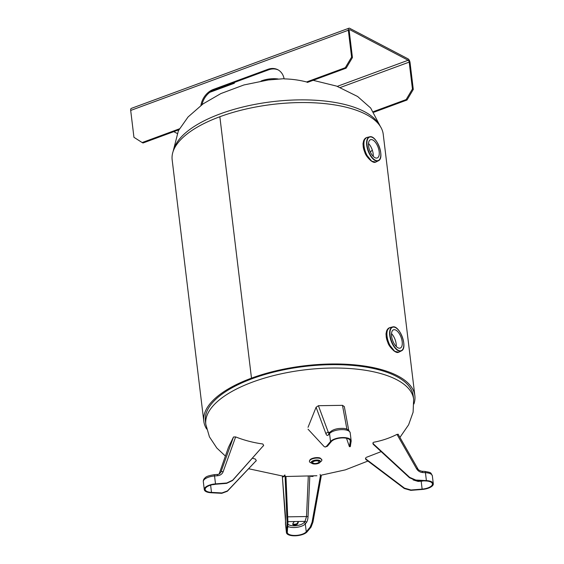 <?xml version="1.0" encoding="UTF-8"?>
<svg xmlns="http://www.w3.org/2000/svg" width="564" height="564" viewBox="0 0 564 564"><rect width="100%" height="100%" fill="white"/><g stroke="black" fill="none" stroke-linecap="round" stroke-linejoin="round"><path stroke-width="0.85" d="M413.645 399.249L413.243 395.879A104.671 42.265 173.1 0 0 356.568 365.789A104.671 42.265 173.1 0 0 252.376 378.62L251.488 378.155L252.369 378.62A104.671 42.265 173.1 0 0 205.416 421.026L205.825 424.396A104.671 42.265 -6.9 0 1 244.275 385.388A104.671 42.265 -6.9 0 1 352.225 368.715A104.671 42.265 -6.9 0 1 413.645 399.256L413.109 412.192L408.618 424.791L399.932 437.41M206.671 429.042A106.3 42.927 -6.9 0 1 203.801 421.223A106.3 42.927 -6.9 0 1 251.481 378.155A106.3 42.927 -6.9 0 1 357.301 365.127A106.3 42.927 -6.9 0 1 414.857 395.681A106.3 42.927 -6.9 0 1 413.934 403.958M414.857 395.681L383.224 134.26A106.3 42.927 173.1 0 0 325.668 103.705A106.3 42.927 173.1 0 0 219.854 116.734L251.488 378.155L219.847 116.741A106.3 42.927 173.1 0 0 172.161 159.802L203.801 421.223M311.37 462.974A6.267 2.531 -6.9 0 1 309.424 461.444A6.267 2.531 -6.9 0 1 311.293 459.307A6.267 2.531 -6.9 0 1 317.927 458.088A6.267 2.531 -6.9 0 1 321.875 459.935A6.267 2.531 -6.9 0 1 320.345 461.888M318.054 462.875A3.201 1.29 -6.9 0 1 314.67 463.502A3.201 1.29 -6.9 0 1 312.653 462.558A3.201 1.29 -6.9 0 1 315.671 460.887A3.201 1.29 -6.9 0 1 319.005 461.789A3.201 1.29 -6.9 0 1 318.054 462.875M221.772 493.317L227.341 491.258L256.282 460.591L227.518 490.884L221.955 492.943L211.493 492.4A9.856 3.983 -6.9 0 1 205.148 489.489A9.856 3.983 -6.9 0 1 215.455 484.25L226.608 483.369L232.565 480.507L263.67 445.384L232.742 480.14L226.791 482.995L215.504 483.891A10.73 4.329 173.1 0 0 204.281 489.587A10.73 4.329 173.1 0 0 211.19 492.76L221.772 493.317L221.955 492.943M252.425 458.222L255.45 459.103L256.282 460.591M235.639 436.91L233.496 436.994L220.989 471.856A2.178 0.888 19.7 0 1 223.14 471.737L235.639 436.91C244.374 440.343 253.426 442.705 262.803 443.981L263.67 445.384M219.149 473.915L228.469 447.344L233.496 436.994M213.354 484.511A1.311 0.472 -87 0 0 213.368 484.624L212.861 484.596M220.834 472.223C219.812 473.76 218.628 474.5 217.274 474.458L217.563 475.734C220.312 475.403 222.167 474.07 223.14 471.737M325.188 447.048L327.409 446.223L331.329 441.556A9.856 3.983 -6.9 0 1 342.017 437.925A9.856 3.983 -6.9 0 1 350.286 440.851A9.856 3.983 -6.9 0 1 350.286 441.259L349.405 446.667L350.265 446.653L351.153 441.189A10.73 4.329 173.1 0 0 351.153 440.745A10.73 4.329 173.1 0 0 342.151 437.558A10.73 4.329 173.1 0 0 330.518 441.513L326.549 446.237L325.188 447.048L324.067 446.491L308.043 429.197M349.405 446.667L346.515 438.263M329.08 433.293L328.297 432.313L318.413 405.706L342.482 405.333L344.322 406.581L348.707 430.247M318.413 405.706L316.087 407.264L325.964 433.85C326.669 435.563 327.515 435.901 328.495 434.858L329.559 433.589A10.73 4.329 -6.9 0 1 341.192 429.641A10.73 4.329 -6.9 0 1 350.195 432.821C348.129 427.646 343.039 428.323 338.879 428.52C334.868 429 331.886 430.254 329.919 432.292A2.178 1.833 40 0 0 329.559 433.589L330.518 441.513M308.029 427.315L316.087 407.264M329.468 433.385L328.833 433.589A2.178 1.833 40 0 0 328.854 433.561A2.178 1.833 40 0 0 328.495 434.858M329.926 432.292L328.297 432.313A2.178 1.558 159.6 0 0 325.964 433.85M365.479 458.264L365.796 459.441L404.275 488.494L410.803 490.363L422.091 489.467A10.73 4.329 173.1 0 0 433.307 483.771A10.73 4.329 173.1 0 0 426.398 480.599L415.816 480.049L409.683 477.377L373.361 443.882L373.058 442.691M372.874 443.057L373.178 444.256L409.499 477.75L415.64 480.415L426.095 480.965A9.856 3.983 -6.9 0 1 432.44 483.877A9.856 3.983 -6.9 0 1 422.133 489.108L410.98 489.996L404.451 488.128L365.973 459.068L365.662 457.897M366.297 457.369L381.172 451.623M398.036 434.428L396.978 434.386L416.556 468.719C417.987 471.01 420.004 472.287 422.612 472.533L425.439 472.681A10.73 4.329 -6.9 0 1 432.348 475.847C430.473 472.463 431.918 472.724 424.798 471.405A2.178 0.79 93 0 1 425.439 472.681L426.398 480.599M373.65 442.254C381.969 440.695 389.745 438.073 396.978 434.386M418.079 480.542L418.157 481.43L413.123 479.922M421.935 471.257A2.178 0.79 93 0 1 421.964 471.257A2.178 0.79 93 0 1 422.612 472.533M417.698 468.557A2.178 0.479 150.3 0 0 417.691 468.543A2.178 0.479 150.3 0 0 416.556 468.719M311.039 527.121L312.949 522.144L321.276 475.84L320.415 475.854L312.089 522.158L310.179 527.136L306.259 531.81A9.856 3.983 -6.9 0 1 295.578 535.433A9.856 3.983 -6.9 0 1 287.302 532.515A9.856 3.983 -6.9 0 1 287.309 532.106L287.95 522.539L285.948 476.397L285.088 476.411L287.09 522.546L286.442 532.169A10.73 4.329 173.1 0 0 286.434 532.613A10.73 4.329 173.1 0 0 295.444 535.8A10.73 4.329 173.1 0 0 307.07 531.852L311.039 527.121L310.179 527.136M320.112 474.394L320.415 475.854M310.757 476.347L312.639 476.446M283.551 476.799L284.228 476.509M284.876 474.944L285.088 476.411M285.539 516.991L282.352 476.608L283.128 476.904L284.862 474.966M285.652 522.518A2.178 1.981 7.3 0 0 285.645 522.997L282.352 476.608L284.023 476.439M313.069 476.432L311.342 476.298M298.3 522.334L297.524 523.928A2.453 0.994 -6.9 0 1 294.944 524.978A2.453 0.994 -6.9 0 1 292.702 524.266A2.453 0.994 -6.9 0 1 292.744 524.005L293.527 522.412A2.453 0.994 -6.9 0 1 295.064 521.524L297.602 521.481A2.453 0.994 -6.9 0 1 298.349 522.081A2.453 0.994 -6.9 0 1 298.3 522.334L298.236 521.841M292.836 523.822A2.453 0.994 173.1 0 0 295.324 524.139A2.453 0.994 173.1 0 0 297.425 523.138L298.116 521.721M288 524.21A8.545 3.454 173.1 0 0 295.945 525.697A8.545 3.454 173.1 0 0 303.94 522.631L305.004 521.369A1.311 1.1 -140 0 1 306.365 522.616L305.3 523.885A9.856 3.983 -6.9 0 1 297.256 527.269A9.856 3.983 -6.9 0 1 287.985 526.452M297.602 521.481L305.004 521.369L306.527 516.539L308.05 516.589C307.881 519.345 307.324 521.355 306.365 522.616M398.579 352.267L398.473 352.317C395.152 353.981 387.045 344.928 386.206 336.539C385.818 331.829 386.89 328.904 389.421 327.762L389.548 327.712M389.428 327.754L386.643 330.807L385.98 334.05L387.99 343.067C388.941 345.598 391.056 348.312 394.335 351.196L398.677 352.239A13.085 6.056 69.8 0 0 398.84 352.169M386.319 332.21L388.053 343.102L394.772 351.4M396.245 346.479A9.729 4.505 69.8 0 0 396.175 343.941A9.729 4.505 69.8 0 0 391.515 333.634M402.181 341.728A9.729 4.505 -110.2 0 1 400.25 348.08A9.729 4.505 -110.2 0 1 392.657 340.508A9.729 4.505 -110.2 0 1 393.524 329.82A9.729 4.505 -110.2 0 1 402.181 341.728M375.575 162.143L375.462 162.192C372.141 163.856 364.034 154.804 363.195 146.414C362.814 141.705 363.886 138.779 366.417 137.637L366.537 137.595M366.417 137.63L363.632 140.683L362.976 143.926L364.978 152.943C365.937 155.474 368.052 158.188 371.324 161.078L375.673 162.115A13.085 6.056 69.8 0 0 375.835 162.044M363.308 142.093L365.049 152.978L371.761 161.276M373.241 156.355A9.729 4.505 69.8 0 0 373.164 153.817A9.729 4.505 69.8 0 0 368.511 143.517M379.17 151.603A9.729 4.505 -110.2 0 1 377.245 157.962A9.729 4.505 -110.2 0 1 369.653 150.384A9.729 4.505 -110.2 0 1 370.513 139.703A9.729 4.505 -110.2 0 1 379.17 151.603M345.295 67.701L346.141 68.152L352.437 57.556L351.591 57.112L345.295 67.701L306.597 81.963A148.283 117.009 117.6 0 0 284.122 78.882A17.442 13.769 -62.4 0 0 277.855 69.739A17.442 13.769 -62.4 0 0 267.844 69.351L268.697 69.795A17.442 13.769 117.6 0 1 278.278 69.971M201.99 104.643A17.442 13.769 117.6 0 1 214.228 89.866L213.375 89.415A17.442 13.769 -62.4 0 0 200.904 105.44M306.597 81.963L307.45 82.407L346.141 68.152M413.292 89.422L412.439 88.978L406.143 99.574L406.996 100.018L413.292 89.422L410.042 62.562A3.13 1.445 69.8 0 0 407.998 58.825L349.694 28.292A3.13 1.445 69.8 0 0 348.961 28.2A3.13 1.445 69.8 0 0 348.341 30.244L351.591 57.112M179.415 128.825L142.156 142.551L133.943 137.306L130.693 110.438A3.13 1.445 -110.2 0 1 131.313 108.394L348.961 28.2M213.375 89.415L267.844 69.351M373.474 111.616L406.143 99.574M373.89 112.222L406.996 100.018M412.439 88.978L409.189 62.11A1.565 0.726 69.8 0 0 408.167 60.249L349.87 29.716L349.25 29.941M178.887 129.776L143.009 143.002L142.156 142.551M268.697 69.795L214.228 89.866M234.307 82.464A1.77 0.712 -6.9 0 1 234.546 82.767A1.77 0.712 -6.9 0 1 233.75 83.486L209.822 92.306M352.437 57.556L349.186 30.689A1.565 0.726 -110.2 0 1 349.497 29.666A1.565 0.726 -110.2 0 1 349.87 29.716M177.103 133.414L173.768 131.666M261.012 81.068A15.263 6.162 -6.9 0 1 278.165 78.995M379.149 124.722A104.671 42.265 173.1 0 0 272.208 101.703A104.671 42.265 173.1 0 0 173.846 149.566M370.351 152.054A103.367 41.743 173.1 0 0 372.296 150.045M312.787 461.204A4.378 1.77 -6.9 0 1 320.049 461.303A4.378 1.77 -6.9 0 1 314.656 464.003A4.378 1.77 -6.9 0 1 312.787 461.204M319.781 462.522A4.653 1.875 173.1 0 0 320.422 461.521A4.653 1.875 173.1 0 0 317.631 460.041A4.653 1.875 173.1 0 0 312.576 460.936A4.653 1.875 173.1 0 0 311.208 462.635A4.653 1.875 173.1 0 0 312.075 463.453M227.341 491.258L227.518 490.884M215.871 484.215L213.368 484.624M211.493 492.4L210.619 485.146M256.141 460.781L255.964 461.155M226.791 482.995L226.608 483.369M232.565 480.507L232.742 480.14M263.529 445.595L263.346 445.969M204.281 489.587L203.322 481.67C203.188 480.042 203.935 478.632 205.571 477.447C206.248 476.46 209.138 475.544 214.257 474.691L214.546 475.974L217.563 475.734M203.322 481.67A10.73 4.329 -6.9 0 1 214.546 475.974L215.504 483.891M327.409 446.223L326.549 446.237M350.547 445.863L349.687 445.877M350.286 441.259L350.188 440.456M342.482 405.333L346.909 429.218M409.683 477.377L409.499 477.75M415.64 480.415L415.816 480.049M373.178 444.256L373.361 443.882M410.803 490.363L410.98 489.996M404.451 488.128L404.275 488.494M365.796 459.441L365.973 459.068M422.133 489.108L421.174 481.191L418.157 481.43M421.125 480.704L421.174 481.191A9.856 3.983 -6.9 0 0 423.768 480.838M312.949 522.144L312.089 522.158M309.798 476.425L308.05 516.589M306.259 531.81L305.3 523.885A1.311 1.1 -140 0 0 303.94 522.631M287.041 527.495L287.901 527.481M287.95 522.539L287.09 522.546M297.425 523.138L297.524 523.928M295.064 521.524L287.908 521.637M287.703 516.836L306.527 516.539L308.275 476.531M286.434 532.613L285.483 523.801A2.178 1.981 7.3 0 0 285.483 524.252L285.645 522.997M285.476 524.696A10.73 4.329 -6.9 0 1 285.483 524.252L286.442 532.169M387.031 336.229A13.085 6.056 69.8 0 0 398.677 352.239L399.009 352.091A13.085 6.056 -110.2 0 1 391.881 348.397A13.085 6.056 -110.2 0 1 387.059 336.222A13.085 6.056 -110.2 0 1 389.971 327.578L389.632 327.684A13.085 6.056 69.8 0 0 387.031 336.229M389.802 327.628A13.085 6.056 69.8 0 0 389.632 327.684L389.421 327.762M396.407 328.163A12.768 5.908 69.8 0 0 392.579 326.958A12.768 5.908 69.8 0 0 389.738 335.39A12.768 5.908 69.8 0 0 394.44 347.269A12.768 5.908 69.8 0 0 401.392 350.878A12.768 5.908 69.8 0 0 403.521 347.473M390.091 335.39A12.493 5.781 -110.2 0 1 399.093 330.906A12.493 5.781 -110.2 0 1 401.476 350.561A12.493 5.781 -110.2 0 1 390.091 335.39M364.027 146.104A13.085 6.056 69.8 0 0 375.673 162.115L375.998 161.967A13.085 6.056 -110.2 0 1 368.87 158.272A13.085 6.056 -110.2 0 1 364.048 146.097A13.085 6.056 -110.2 0 1 366.967 137.454L366.621 137.56A13.085 6.056 69.8 0 0 364.027 146.104M366.79 137.503A13.085 6.056 69.8 0 0 366.621 137.56L366.417 137.637M373.403 138.039A12.768 5.908 69.8 0 0 369.575 136.833A12.768 5.908 69.8 0 0 366.727 145.265A12.768 5.908 69.8 0 0 371.429 157.144A12.768 5.908 69.8 0 0 378.388 160.754A12.768 5.908 69.8 0 0 380.517 157.349M367.079 145.265A12.493 5.781 -110.2 0 1 376.089 140.781A12.493 5.781 -110.2 0 1 378.465 160.437A12.493 5.781 -110.2 0 1 367.079 145.265M348.341 30.244L130.693 110.438M409.189 62.11L340.311 87.498M233.658 82.704L233.75 83.486M337.307 86.355L408.167 60.249M380.355 126.449L370.682 108.027L357.618 96.5L336.595 86.102L313.126 80.314M284.087 78.685L268.372 79.961L243.937 84.953L220.869 93.575L203.019 103.91L188.066 116.974L178.386 130.728L173.085 151.526M367.932 461.049L345.337 469.868L321.318 475.156M316.919 475.734L285.955 476.502M284.08 476.361L248.724 468.762M225.403 456.079L216.809 448.006L209.434 436.846L205.825 424.396M321.875 459.935L320.324 458.179C319.985 457.785 316.122 456.854 311.497 458.751C310.179 459.364 309.488 460.259 309.424 461.444M311.187 462.529L313.239 463.904L316.002 463.96C318.618 463.601 320.091 462.79 320.422 461.521L320.422 461.415M214.257 474.691L217.274 474.451M228.448 447.393L219.142 473.922M328.833 433.589L329.919 432.292M351.153 440.745L350.195 432.821M398.078 434.153L417.691 468.543C418.072 469.777 419.496 470.679 421.964 471.264L424.798 471.405M433.307 483.771L432.348 475.847M285.525 516.998L285.483 523.801M399.009 352.091L401.392 350.878C408.28 348.108 399.615 324.589 392.579 326.958L389.971 327.578M375.998 161.967L378.388 160.754C385.275 157.983 376.611 134.472 369.575 136.833L366.967 137.454"/></g></svg>
